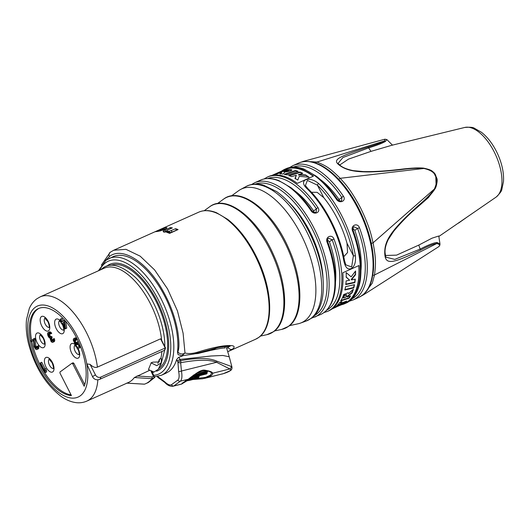<?xml version="1.0" encoding="UTF-8"?>
<svg xmlns="http://www.w3.org/2000/svg" width="530" height="530" viewBox="0 0 530 530"><rect width="100%" height="100%" fill="white"/><g stroke="black" fill="none" stroke-linecap="round" stroke-linejoin="round"><path stroke-width="0.79" d="M466.917 217.174L458.536 223.11M467.009 217.108L452.786 226.893M438.853 236.473L495.967 197.193A38.359 18.656 65.9 0 0 496.179 197.041A38.359 18.656 -114.1 0 0 495.755 155.138A38.359 18.656 -114.1 0 0 464.737 127.458L391.776 145.286L370.993 151.368L348.455 159.139L339.65 165.035M361.215 296.084L363.454 294.859L372.312 283.106L374.511 274.977C376.061 262.476 375.836 258.077 373.074 242.813C371.656 237.751 370.947 229.404 360.599 207.985C349.098 186.454 343.327 182.188 340.207 178.305C330.058 168.301 326.891 166.122 316.973 162.047L303.683 161.272L384.959 139.185L386.887 139.589L385.416 141.417C382.753 143.08 377.155 145.24 368.608 147.877L342.91 157.536L338.067 163.392L340.604 165.744C343.281 167.844 347.528 169.474 353.344 170.64L363.454 171.574C373.484 171.799 385.522 171.084 399.574 169.428A1.451 0.722 83.6 0 0 399.461 169.461C409.842 168.089 417.905 167.659 423.649 168.169C430.744 169.62 434.779 172.098 435.766 175.602L436.124 186.454L435.461 188.15L428.439 197.577L413.082 211.046M385.363 255.486L396.546 255.142L418.76 245.105L432.036 238.175L438.787 235.996L439.953 243.846L436.912 242.488A1.451 1.232 87.5 0 1 436.786 243.522C439.874 244.363 440.41 245.489 438.383 246.894L438.436 246.861A1.451 1.259 -126.1 0 1 438.383 246.894M435.766 175.602L435.773 175.576C436.508 178.709 438.35 177.901 436.117 186.454L434.547 189.561C431.413 194.225 425.988 199.83 418.263 206.375L413.605 210.562M385.847 257.149L394.777 259.402L420.171 249.08C428.028 245.032 433.606 242.833 436.912 242.488M384.959 139.185L384.522 140.94C381.971 142.504 376.406 144.571 367.807 147.148C337.193 157.264 331.714 159.742 339.968 165.638C348.753 171.773 361.195 173.966 400.077 169.726C410.445 168.368 418.375 167.95 423.861 168.467C430.506 169.971 434.289 172.396 435.203 175.748C437.356 178.385 437.078 182.823 434.355 189.064C431.38 193.529 426.041 199.028 418.342 205.56C390.106 231.02 384.363 241.236 384.753 253.532C385.323 265.093 391.663 264.033 420.336 250.233C428.16 246.106 433.646 243.873 436.786 243.522L374.511 274.977A1.451 1.027 9.7 0 1 372.848 275.063M385.416 141.417A1.451 1.265 -124.6 0 0 384.522 140.94L316.973 162.047A1.451 1.159 -71.5 0 0 315.926 163.114M423.649 168.169A1.451 0.344 97 0 1 423.689 168.162A1.451 0.344 97 0 1 423.861 168.467L340.207 178.305A1.451 0.742 -43.5 0 0 338.829 179.471M434.547 189.561A1.451 0.484 -148.4 0 0 434.355 189.064L373.074 242.813A1.451 0.517 -11.8 0 1 371.278 243.217M343.824 260.786A73.59 35.788 -114.1 0 0 330.342 221.209A73.59 35.788 -114.1 0 0 307.115 188.753C297.727 180.173 308.738 175.238 318.682 183.572A73.59 35.788 65.9 0 1 341.91 216.035A73.59 35.788 65.9 0 1 355.385 255.606C355.988 262.191 354.623 266.491 351.297 268.518C347.726 270.095 345.235 267.517 343.824 260.786A1.451 0.59 -9.9 0 0 344.407 260.184M311.401 318.232L320.617 314.495A73.59 35.788 -114.1 0 0 327.096 242.256C324.877 236.824 332.058 233.617 334.032 239.149L332.158 239.765A72.146 35.086 65.9 0 1 326.725 310.13M334.032 239.149A73.59 35.788 65.9 0 1 327.553 311.388L328.706 310.865A73.59 35.788 65.9 0 0 342.844 272.758L359.035 265.51A73.59 35.788 65.9 0 1 344.897 303.617L346.057 303.1A73.59 35.788 -114.1 0 0 352.536 230.868C350.317 225.435 357.505 222.222 359.473 227.761L357.598 228.377L354.828 230.398A65.435 31.826 65.9 0 1 360.957 270.346M344.897 303.617A73.59 35.788 65.9 0 1 341.512 304.737M327.096 242.256L327.739 241.859C333.728 258.401 336.245 273.473 335.298 287.068C334.675 298.357 329.892 310.467 320.617 314.495M327.739 241.859C327.315 240.07 327.566 238.851 328.507 238.189L332.158 239.765L329.388 241.786A65.435 31.826 65.9 0 1 335.517 281.735M354.828 230.398L352.973 228.543M329.388 241.786L327.533 239.938M343.751 256.745L347.567 252.532L347.011 243.263A65.435 31.826 -114.1 0 0 323.777 197.657L317.152 192.337L311.415 192.264M323.022 278.409A65.435 31.826 -114.1 0 0 288.982 202.394M314.151 212.285L313.654 210.907A65.435 31.826 65.9 0 0 294.819 190.853M339.598 200.89L339.094 199.512A65.435 31.826 65.9 0 0 320.259 179.465M352.536 230.868L353.179 230.464C352.755 228.675 353.013 227.456 353.947 226.8L357.598 228.377A72.146 35.086 65.9 0 1 352.172 298.741M264.086 178.961L267.398 177.053A73.59 35.788 65.9 0 1 317.98 207.647C321.22 212.331 314.032 215.544 311.044 210.755A1.451 0.431 -34.1 0 1 311.839 210.655M289.532 167.573L292.838 165.658A73.59 35.788 65.9 0 1 343.42 196.252C346.66 200.943 339.478 204.156 336.484 199.359A1.451 0.431 -34.1 0 1 337.279 199.267C330.76 189.667 323.803 182.002 316.417 176.285L304.286 169.216C297.449 166.553 291.321 166.4 285.902 168.765A73.59 35.788 -114.1 0 1 336.484 199.359M267.398 177.053L268.558 176.536A73.59 35.788 65.9 0 1 297.29 183.36L313.482 176.112A73.59 35.788 65.9 0 0 284.743 169.282L285.902 168.765M281.655 171.064A73.59 35.788 65.9 0 1 284.743 169.282M317.98 207.647A1.451 0.431 145.9 0 0 316.423 208.886L316.185 211.993C315.211 212.861 313.76 212.417 311.839 210.662C305.32 201.055 298.363 193.397 290.977 187.68L278.846 180.604C272.009 177.948 265.881 177.795 260.462 180.16A73.59 35.788 -114.1 0 1 311.044 210.755M289.499 325.659L298.185 323.764A73.266 35.629 65.9 0 0 300.464 323.108A73.266 35.629 65.9 0 0 304.816 320.782A73.266 35.629 -114.1 0 0 302.06 236.619A73.266 35.629 -114.1 0 0 240.613 189.455A73.266 35.629 -114.1 0 0 238.606 190.714A73.266 35.629 -114.1 0 0 238.56 190.747M230.027 346.494C230.53 345.971 226.595 346.309 218.221 347.514L194.06 354L181.816 355.782L184.983 353C188.594 353.934 192.814 353.649 197.65 352.139C201.976 350.794 212.656 347.528 222.998 345.997C237.182 344.374 234.525 347.435 232.484 349.184L228.006 351.595M181.816 355.782L178.113 354.63L177.497 352.264L177.888 351.907C178.398 349.972 179.988 346.964 177.841 332.012C175.244 317.106 169.858 302.637 161.67 288.605C145.816 261.131 122.019 246.503 109.445 256.507L105.238 260.846M177.497 352.264A63.984 31.118 -114.1 0 0 157.258 283.484A63.984 31.118 -114.1 0 0 113.128 256.659L106 260.263L98.467 270.77M165.665 373.352L168.938 371.517C172.442 368.959 174.999 364.984 176.603 359.592L178.424 357.472L182.91 355.749M211.331 350.29L216.982 347.759M157.615 376.452L164.585 381.693C167.626 384.561 169.938 385.562 171.508 384.694L177.861 380.056C179.219 378.804 179.478 375.936 178.636 371.437L177.901 362.116A2.173 1.53 8.2 0 0 180.664 362.725C197.332 359.592 209.304 359.439 216.578 362.288L229.861 368.966C230.941 369.357 230.901 369.993 229.728 370.894L223.488 373.617L204.587 378.38M176.603 359.592L177.901 362.116L180.657 360.645L178.901 357.24M224.733 346.501A153.779 133.659 -126.1 0 1 225.204 347.965C222.308 347.812 213.199 349.667 197.875 353.53L194.848 353.782M164.585 381.693A2.173 1.034 137.2 0 0 164.711 382.368C167.526 385.423 170.375 386.688 173.264 386.165L181.697 384.011L188.203 379.261L180.366 381.196C181.969 379.725 182.327 376.333 181.452 371.02L180.664 362.725A2.173 1.159 80.8 0 0 180.657 360.645C197.359 357.631 209.436 357.823 216.896 361.202L231.073 366.356L231.974 367.111L229.232 356.789L222.858 355.464L210.92 356.008L180.034 359.433L177.278 360.904M216.896 361.202A2.173 1.153 116.9 0 1 216.578 362.288L181.452 371.02A2.173 0.716 -14 0 1 178.636 371.437M231.073 366.356A2.173 2.047 111.8 0 1 229.861 368.966L212.563 373.246C213.014 373.65 212.616 374.392 211.371 375.465L206.144 377.93L223.488 373.617A2.173 0.702 -108.3 0 0 223.561 373.604L221.812 374.107M223.614 373.577A2.173 0.702 -108.3 0 1 223.561 373.604C226.814 372.55 229.066 371.557 230.311 370.622C231.583 369.973 232.14 368.8 231.974 367.118M157.324 376.505L157.794 376.784A2.173 1.709 109.4 0 0 158.768 378.022M183.241 382.475A0.722 0.629 53.9 0 0 183.44 382.382L188.309 379.235A0.722 0.364 59.4 0 1 188.203 379.261C191.131 377.817 199.075 369.609 204.507 370.132C209.913 371.013 212.596 372.053 212.563 373.246A0.722 0.702 150.7 0 1 211.675 372.954L210.576 375.088L205.594 377.393L196.014 378.519M205.594 377.393A0.722 0.378 -109.4 0 0 206.144 377.93L202.626 378.751L192.754 379.526M187.01 380.785L181.697 384.011A0.722 0.722 -39 0 0 182.214 383.389M206.945 371.974L208.323 371.079M206.667 371.358L206.283 371.292M205.938 371.921L206.342 372.769L201.758 373.908M206.654 371.325L207.223 372.61L206.342 372.769A0.722 0.338 -104 0 1 206.276 373.617L191.019 377.42M193.854 374.949C192.913 375.406 193.026 375.478 194.179 375.167L203.593 372.643L199.909 374.346C199.386 374.723 199.737 374.697 200.95 374.266L205.627 371.908L194.702 374.65M197.769 377.565L188.355 380.089L192.052 378.38L191.005 378.46L186.321 380.825C189.323 380.54 193.245 379.52 198.094 377.784C199.028 377.327 198.922 377.254 197.769 377.565L197.452 376.903L191.496 378.652M203.069 372.716L203.593 372.643M199.201 373.577L198.671 374.306L201.022 374.253A0.722 0.371 65.2 0 0 201.082 374.207M205.547 371.45L205.945 370.954L196.875 373.12M188.72 379.924L188.355 380.089M197.962 377.168C199.598 376.3 199.432 376.214 197.452 376.903L197.127 376.274M177.888 351.907A4.83 4.485 1 0 0 184.983 353L183.102 333.218L177.444 310.911L167.546 288.916L154.601 269.902L140.165 256.162L125.974 249.332L113.718 250.24L110.2 252.287L101.303 265.219M166.135 232.127L163.214 231.491L163.24 230.914L170.229 227.602A69.609 33.854 65.9 0 1 172.382 227.893L167.347 230.152L166.413 230.928L167.036 231.226L169.222 231.312L175.629 228.702A69.609 33.854 65.9 0 1 178.08 229.576L169.64 233.359A69.609 33.854 65.9 0 0 167.255 232.504L168.494 231.948L166.135 232.127M163.214 231.491L163.24 230.914L163.651 231.723M166.963 227.827L164.697 229.344L160.325 230.888L155.462 231.716L156.946 230.941A69.609 33.854 65.9 0 1 158.689 230.424L162.604 229.457C164.24 228.715 164.598 228.397 163.691 228.503L161.007 229.397A69.609 33.854 65.9 0 0 159.258 229.907L165.651 227.635L166.943 227.748M164.87 229.848L164.194 228.516L163.691 228.503M158.689 230.424L158.775 231.252M156.363 231.16L156.708 230.994L156.363 231.16M156.708 230.994L113.718 250.24M229.291 346.362L226.807 348.475M168.494 231.948L169.11 233.147M163.949 232.306L166.447 230.994M170.229 227.602L170.753 228.629M168.951 232.836L172.078 232.107L176.384 230.179A68.158 33.145 65.9 0 1 176.583 230.245M175.629 228.702L176.384 230.179M156.946 230.941L157.258 231.544M110.505 265.404A57.101 27.772 65.9 0 1 155.979 301.153A57.101 27.772 65.9 0 1 158.987 368.463A57.101 27.772 65.9 0 1 158.503 368.8M165.546 348.011L164.26 350.416A5.439 2.643 -114.1 0 0 165.32 348.197L160.583 338.822L97.407 367.118A57.101 27.772 -114.1 0 0 86.344 332.337A57.101 27.772 -114.1 0 0 40.194 296.866L104.238 268.187A57.101 27.772 65.9 0 1 150.387 303.657A57.101 27.772 65.9 0 1 161.67 340.392M100.852 269.704L102.456 268.365C110.366 262.118 121.31 265.099 135.289 277.309A57.101 27.772 65.9 0 1 153.203 302.392A57.101 27.772 65.9 0 1 164.784 343.175L164.843 346.613M157.867 363.461L159.457 359.174L160.941 358.618L161.418 358.79L161.213 362.845L156.774 365.68L151.043 362.831L150.825 363.726L151.163 362.984L152.799 362.156L159.232 361.944L159.457 359.174M161.875 351.483A57.101 27.772 65.9 0 1 160.782 358.525L160.371 358.731M160.583 338.822L161.107 339.452L160.583 338.822M126.723 383.11L144.485 384.164A65.256 31.734 -114.1 0 0 145.71 383.68A65.256 31.734 -114.1 0 0 151.991 378.692L134.362 377.539L149.374 370.437M134.362 377.539A57.101 27.772 65.9 0 1 128.426 382.481L86.867 401.091A57.101 27.772 65.9 0 0 97.851 379.798M161.213 362.845L158.318 369.218L154.011 372.047L148.466 369.582L150.825 363.726M151.043 362.831L151.693 362.58M97.407 367.118C95.314 367.972 92.876 367.051 90.093 364.362L95.453 374.882A4.227 3.67 -126.1 0 0 100.733 377.121L165.42 347.905M90.093 364.362L86.807 363.931L92.611 376.843A5.439 0.49 -27 0 1 93.114 376.313A5.439 0.49 153 0 1 95.453 374.882M59.95 372.027L59.996 373.14L71.431 395.572A47.13 22.922 65.9 0 1 34.655 355.67A47.13 22.922 65.9 0 1 38.485 308.553A47.13 22.922 65.9 0 1 73.862 332.873A47.13 22.922 65.9 0 1 84.171 386.271L72.742 363.838L71.941 363.275L59.95 372.027M64.057 322.472L64.137 322.942M71.086 394.903A47.13 22.922 65.9 0 1 31.84 341.539M31.581 340.207A47.13 22.922 65.9 0 1 39.074 308.314M84.74 384.628L73.902 363.355L73.1 362.792L72.053 363.229M72.02 363.242L73.1 362.792M33.516 340.532L31.462 341.704L30.939 340.677L34.702 338.259L35.225 339.286L35.815 345.898L36.987 347.879M36.835 348.157L36.027 348.515L37.04 347.779L36.881 346.488L38.398 345.706L38.796 348.23L36.948 349.535L35.907 349.449L34.152 346.786L33.489 340.227L31.462 341.704M44.381 369.012L45.54 368.496L46.375 370.139L46.673 371.888L45.083 372.723L40.167 363.076L40.598 362.758L44.679 370.768L44.381 369.012L45.222 370.656L45.52 372.411L45.083 372.723M40.598 362.758L41.757 362.242L45.057 368.708M53.106 339.061L54.259 338.544L54.736 340.452L54.252 341.645L52.337 342.433L51.132 341.625L49.893 338.021L48.866 337.365L47.952 335.775L47.554 333.814L47.819 332.78L48.793 332.35L50.562 333.873L50.198 334.139L48.846 333.436L48.157 334.218L48.177 335.046L49.297 337.047L50.555 336.981L50.973 337.802L50.522 339.253L51.463 341.101L52.649 341.088L53.106 339.061L53.576 340.969L52.954 342.267M50.555 336.981L51.708 336.457L52.126 337.279L51.675 338.736L52.848 340.717M49.462 333.436L49.476 334.993L51.079 336.742M48.396 332.356L49.555 331.84L50.873 332.284L51.715 333.357L50.198 334.139M64.521 321.809L65.674 321.293L66.767 328.103L65.17 328.938L62.348 323.393L61.626 323.923L60.996 322.69L61.718 322.16L60.254 319.285L60.692 318.974L62.156 321.842L63.891 320.577L64.521 321.809L65.607 328.62L65.17 328.938M60.692 318.974L61.844 318.45L63.189 321.087M75.094 339.531L75.445 341.598L76.737 343.221M76.327 340.068L77.44 339.571L75.889 340.386L74.902 339.419L74.074 339.743L73.882 340.724L74.498 342.526L76.168 343.844L77.267 341.916L79.99 347.256L77.526 349.051L77.002 348.025L79.103 346.494L77.426 343.208L76.691 344.871L74.909 343.917L73.246 340.061L73.551 338.716L74.452 338.339L76.327 340.068L75.889 340.386M73.988 338.398L75.611 337.822L77.347 339.379M77.97 344.268L76.691 344.871M80.692 347.07L77.526 349.051M35.815 345.898L34.662 346.415L36.027 348.515M35.225 339.286L34.072 339.803L34.662 346.415M36.086 346.825L34.934 347.342M36.298 347.236L35.146 347.753M36.755 347.746L35.603 348.263M38.743 346.58L37.59 347.097L37.637 348.753L36.948 349.535M37.246 346.223L37.59 347.097M38.875 347.614L37.716 348.13M38.796 348.23L37.637 348.753M38.392 348.806L37.233 349.323M33.549 338.776L34.072 339.803M62.785 323.075L64.773 326.977L64.011 322.18L62.785 323.075L63.938 322.558M46.375 370.139L45.222 370.656M46.673 371.888L45.52 372.411M49.946 331.833L48.793 332.35M50.443 332.032L49.29 332.548M50.873 332.284L49.714 332.8M51.331 332.794L50.178 333.31M51.715 333.357L50.562 333.873M49.23 333.383L48.415 333.754M49.31 333.701L48.157 334.218M49.27 334.013L48.117 334.529M49.336 334.529L48.177 335.046M49.476 334.993L48.316 335.51M49.893 335.815L48.733 336.331M50.456 336.53L49.297 337.047M50.88 336.782L49.727 337.299M52.126 337.279L50.973 337.802M51.841 337.491L50.681 338.014M51.615 338.219L50.456 338.736M51.675 338.736L50.522 339.253M51.953 339.664L50.794 340.18M52.159 340.075L51.006 340.591M52.622 340.585L51.463 341.101M52.695 340.995L51.887 341.353M54.61 339.419L53.451 339.935M54.736 340.452L53.576 340.969M54.656 341.075L53.497 341.592M54.252 341.645L53.099 342.168M66.767 328.103L65.607 328.62M62.434 323.558L61.626 323.923M64.726 320.206L63.891 320.577M80.646 346.958L79.99 347.256M78.327 341.446L77.267 341.916M77.784 343.904L77.38 344.089M77.93 344.195L77.122 344.56M75.611 337.822L74.452 338.339M76.287 338.173L75.127 338.69M76.923 338.836L75.763 339.352M74.79 339.419L74.074 339.743M75.048 339.637L73.889 340.154M75.035 340.207L73.882 340.724M75.207 340.929L74.048 341.446M75.445 341.598L74.293 342.115M75.657 342.009L74.498 342.526M76.042 342.572L74.889 343.089M76.499 343.082L75.346 343.599M76.625 343.473L75.77 343.851M148.314 382.514L154.707 377.466L153.448 376.36L152.11 376.956L151.991 378.692L154.707 377.466L152.103 371.835M152.11 376.956L137.005 375.982M343.42 196.252A1.451 0.431 145.9 0 0 341.863 197.491L341.631 200.598C340.651 201.466 339.207 201.022 337.279 199.267M307.115 188.753A1.451 0.802 -45.9 0 1 308.003 188.766C325.175 205.143 340.114 234.472 344.407 260.177L345.805 264.821L351.662 267.001L353.384 255.771A72.146 35.086 -114.1 0 0 317.404 185.156L323.777 197.657M305.412 185.54L307.367 180.405L317.404 185.156A1.451 0.802 134.1 0 1 318.682 183.572M355.385 255.606A1.451 0.59 170.1 0 1 353.384 255.771L347.011 243.263M271.943 175.417L279.529 172.025A73.233 35.616 -114.1 0 1 281.49 171.323L284.087 170.223A73.233 35.616 -114.1 0 0 281.45 171.157L284.895 169.613A73.233 35.616 65.9 0 1 313.237 176.218M281.45 171.157A73.233 35.616 -114.1 0 0 280.35 171.694M291.507 169.726C293.647 170.501 286.147 172.038 284.842 172.018L283.225 174.039A73.233 35.616 -114.1 0 0 279.9 173.767L281.629 172.091L277.005 173.946A73.233 35.616 -114.1 0 0 274.653 174.43L285.485 169.905A73.233 35.616 -114.1 0 1 291.507 169.726M287.121 174.927A73.233 35.616 -114.1 0 0 284.405 174.244L295.475 170.481A73.233 35.616 -114.1 0 1 298.238 171.356L287.121 174.927M291.606 176.636A73.233 35.616 -114.1 0 0 288.784 175.483L299.927 172.018A73.233 35.616 -114.1 0 1 302.776 173.363L298.456 174.615L305.538 174.913A73.233 35.616 -114.1 0 1 308.997 177.186L299.278 176.331L297.781 180.067A73.233 35.616 -114.1 0 0 294.978 178.365L296.349 175.231L291.606 176.636M276.581 174.012L285.65 170.236L285.485 169.905M280.072 174.105L281.801 172.429L281.629 172.091M291.685 170.07A72.868 35.437 -114.1 0 0 285.65 170.236M283.537 171.336L283.709 171.667A72.868 35.437 -114.1 0 1 285.511 171.601L288.764 170.62L288.585 170.282A73.233 35.616 -114.1 0 0 286.16 170.302L283.537 171.336A73.233 35.616 -114.1 0 1 285.339 171.256L288.585 170.282L288.764 170.627M297.787 171.501A72.868 35.437 -114.1 0 0 295.66 170.839L295.475 170.481M284.584 174.602L295.66 170.839M295.19 178.782L296.349 175.231M308.493 177.119A72.868 35.437 -114.1 0 0 305.757 175.337L305.538 174.913M298.456 174.615L298.662 175.013L305.757 175.337M302.405 173.469A72.868 35.437 -114.1 0 0 300.126 172.409L299.927 172.018M288.976 175.861L300.126 172.409M285.511 171.601L285.339 171.256M346.395 295.548L346.461 294.879L344.599 295.468A73.233 35.616 65.9 0 1 343.473 298.039L345.514 297.429A73.233 35.616 65.9 0 0 346.395 295.548M358.83 265.596A73.233 35.616 65.9 0 1 344.752 303.286L340.24 305.306M339.624 305.479L333.675 308.135A73.233 35.616 65.9 0 1 331.999 308.997L331.8 309.089M336.298 307.009L332.608 308.712M336.808 306.572A73.233 35.616 65.9 0 0 338.743 305.088L344.911 302.67A73.233 35.616 65.9 0 0 346.739 301.06L340.499 303.339A73.233 35.616 65.9 0 0 341.916 301.563L339.916 302.232A73.233 35.616 65.9 0 1 334.874 307.367L336.808 306.572L335.993 306.519M343.678 294.567L348.091 292.779L348.528 293.6L353.377 289.221A73.233 35.616 65.9 0 1 352.059 292.885L346.998 296.985L350.602 295.879A73.233 35.616 65.9 0 1 349.164 298.165L340.79 300.888A73.233 35.616 65.9 0 0 343.678 294.567M354.504 284.663A73.233 35.616 65.9 0 1 353.768 287.869L344.937 289.996A73.233 35.616 65.9 0 0 345.553 286.657L354.504 284.663M355.285 279.111A73.233 35.616 65.9 0 1 354.855 282.642L345.832 284.557A73.233 35.616 65.9 0 0 346.143 280.907L349.681 280.224L346.256 277.263A73.233 35.616 65.9 0 0 346.15 272.539L351.145 276.846L355.564 270.969A73.233 35.616 65.9 0 1 355.55 274.732L351.41 279.886L355.285 279.111M346.315 294.773L344.427 295.124A72.868 35.437 65.9 0 1 343.301 297.708L343.473 298.039M344.599 295.468L344.427 295.124M345.918 301.365A72.868 35.437 65.9 0 1 344.745 302.345L338.577 304.763A72.868 35.437 65.9 0 1 336.643 306.247M341.373 301.749A72.868 35.437 65.9 0 1 340.333 303.014L340.499 303.339M350.164 296.018A72.868 35.437 65.9 0 1 348.998 297.834L340.618 300.563M352.973 289.599A72.868 35.437 65.9 0 1 351.887 292.54L346.832 296.648L346.998 296.985M354.232 284.729A72.868 35.437 65.9 0 1 353.583 287.518L344.752 289.632M355.352 271.261A72.868 35.437 65.9 0 1 355.339 274.315L351.204 279.489L351.41 279.886M349.681 280.224L346.037 276.832M355.047 279.164A72.868 35.437 65.9 0 1 354.663 282.265L345.633 284.173M352.059 292.885L351.887 292.54M349.164 298.165L348.998 297.834M353.768 287.869L353.583 287.518M354.855 282.642L354.663 282.265M355.55 274.732L355.339 274.315M301.232 162.127L303.597 161.292M452.726 226.926L458.576 222.911M367.807 147.148A1.451 1 -107.4 0 1 368.608 147.877L370.993 151.368M418.342 205.56A1.451 0.788 -131.5 0 1 418.263 206.375L417.083 207.621M420.336 250.233A1.451 1.014 63.4 0 0 420.171 249.08L418.76 245.105M340.598 165.738A1.451 0.98 125 0 0 339.968 165.638M435.203 175.748L435.773 175.576L432.639 171.627C431.917 170.428 428.929 169.275 423.689 168.162C423.41 168.083 420.164 167.732 414.467 168.03L399.574 169.428A1.451 0.722 83.6 0 1 400.077 169.726M385.038 252.77A1.451 0.802 177.4 0 1 385.098 252.989A1.451 0.802 177.4 0 1 384.753 253.532M438.529 246.781A1.451 1.259 -126.1 0 1 438.436 246.854C439.542 246.159 440.052 245.151 439.953 243.84M298.622 163.068C317.636 155.191 342.897 177.331 358.81 208.548C369.655 230.451 374.538 250.889 373.471 269.863C371.523 287.618 366.309 293.348 358.777 297.403A73.59 35.788 -114.1 0 0 358.101 208.78A73.59 35.788 -114.1 0 0 298.622 163.068L292.838 165.658M314.833 317.079A73.59 35.788 -114.1 0 0 314.157 228.463A73.59 35.788 -114.1 0 0 254.678 182.751L260.462 180.16M359.473 227.761A73.59 35.788 65.9 0 1 352.993 299.993L358.777 297.403M267.782 178.504A72.146 35.086 65.9 0 1 316.423 208.886L313.654 210.907M310.613 318.669A73.71 35.848 -114.1 0 0 307.844 233.995A73.71 35.848 -114.1 0 0 246.026 186.54L246.026 186.54C251.657 183.181 260.164 183.943 263.39 185.109L276.614 191.549C290.798 201.771 302.65 217.386 312.17 238.394C326.831 271.095 327.613 306.85 311.302 318.305L306.241 321.008A73.71 35.848 -114.1 0 0 310.613 318.669M217.466 203.573L223.494 199.201C240.315 185.811 272.294 210.595 288.525 248.073C303.379 280.377 303.829 316.052 288.698 326.281L281.794 329.382A71.689 34.867 -114.1 0 0 288.28 326.467A71.689 34.867 -114.1 0 0 284.531 241.998A71.689 34.867 -114.1 0 0 223.494 199.201A71.689 34.867 -114.1 0 0 223.455 199.234M204.235 210.702L209.615 206.806C226.144 193.642 257.56 217.982 273.513 254.798C288.095 286.531 288.539 321.571 273.672 331.628L266.881 334.682A70.417 34.245 -114.1 0 0 273.255 331.813A70.417 34.245 -114.1 0 0 269.571 248.842A70.417 34.245 -114.1 0 0 209.615 206.806A70.417 34.245 -114.1 0 0 209.575 206.832M198.717 212.179C203.957 209.893 209.887 210.079 216.505 212.735L227.754 219.394C240.05 229.179 250.392 243.283 258.799 261.694C273.102 292.991 273.487 327.447 258.839 337.358L255.612 339.233A69.609 33.854 -114.1 0 0 258.64 337.471A69.609 33.854 -114.1 0 0 256.553 258.62A69.609 33.854 -114.1 0 0 198.717 212.179L156.615 231.034M109.445 256.507A3.624 3.153 -126.1 0 1 110.2 252.287M154.475 376.777L161.378 375.273A63.984 31.118 -114.1 0 0 164.161 373.657A63.984 31.118 -114.1 0 0 162.246 301.166A63.984 31.118 -114.1 0 0 109.081 258.474M230.331 370.609A2.173 1.888 -126.1 0 1 229.728 370.894M171.508 384.694A2.173 1.901 66 0 0 173.827 385.966L180.366 381.196A2.173 1.862 42.4 0 1 177.861 380.056M211.371 375.465A0.722 0.629 -126.1 0 1 210.576 375.088M182.141 382.998L182.141 383.475L183.433 382.388A0.722 0.629 53.9 0 0 183.572 382.236M190.244 377.976L205.521 374.167A0.722 0.338 76 0 1 205.461 374.2C206.601 374.12 207.19 373.59 207.23 372.61M205.521 374.167C206.74 373.743 206.992 373.564 206.276 373.617M198.982 374.604L192.681 376.174M200.685 373.2L199.333 373.822A0.722 0.371 -114.8 0 0 199.909 374.346M200.95 374.266A0.722 0.371 65.2 0 0 201.022 374.253L205.481 372.192A0.722 0.371 65.2 0 0 205.547 372.139M205.408 372.206A0.722 0.371 65.2 0 0 205.481 372.192L206.037 370.576M205.627 371.908A0.722 0.603 -94.3 0 0 205.945 370.954L205.759 370.543M194.179 375.167L203.321 372.703M191.005 378.46A0.722 0.371 -114.8 0 1 190.436 377.95M190.416 377.95L190.031 378.128M186.321 380.825A0.722 0.603 85.7 0 1 186.136 380.878C189.217 380.58 193.205 379.546 198.107 377.791L199.26 376.393L198.995 375.81M232.484 349.184A3.624 3.153 -126.1 0 1 228.172 347.647L227.31 346.322M164.956 229.967L165.658 231.345M167.036 231.226L167.467 232.074M169.222 231.312L169.971 232.783M171.329 230.63L172.078 232.107M160.325 230.331L160.57 230.822M162.604 229.457L162.915 230.073M165.651 227.635L166.142 228.596M153.773 375.326A61.811 30.064 -114.1 0 0 161.445 372.504A61.811 30.064 -114.1 0 0 158.185 299.629A61.811 30.064 -114.1 0 0 105.543 262.8A61.811 30.064 -114.1 0 0 99.653 270.24M106.662 266.186A58.366 28.388 65.9 0 1 107.106 265.855A58.366 28.388 -114.1 0 1 156.814 300.636A58.366 28.388 -114.1 0 1 159.888 369.443A58.366 28.388 65.9 0 1 156.589 371.232M100.733 377.121A5.439 2.643 65.9 0 1 99.673 379.334L164.26 350.416M35.212 307.334A49.846 24.241 -114.1 0 0 50.854 385.283A49.846 24.241 -114.1 0 0 86.807 363.925A49.846 24.241 -114.1 0 0 64.64 317.854A49.846 24.241 -114.1 0 0 35.212 307.334M52.384 362.427A7.976 3.876 -114.1 0 0 45.593 357.677A7.976 3.876 -114.1 0 0 46.011 367.078A7.976 3.876 -114.1 0 0 52.801 371.835A7.976 3.876 -114.1 0 0 52.384 362.427M43.52 338.007A7.976 3.876 -114.1 0 0 36.722 333.257A7.976 3.876 -114.1 0 0 37.146 342.658A7.976 3.876 -114.1 0 0 43.937 347.408A7.976 3.876 -114.1 0 0 43.52 338.007M48.157 321.379A7.976 3.876 -114.1 0 0 41.366 316.629A7.976 3.876 -114.1 0 0 41.784 326.029A7.976 3.876 -114.1 0 0 48.581 330.78A7.976 3.876 -114.1 0 0 48.157 321.379M61.573 322.273A7.976 3.876 -114.1 0 0 55.451 319.676A7.976 3.876 -114.1 0 0 56.26 328.706A7.976 3.876 -114.1 0 0 63.057 333.456A7.976 3.876 -114.1 0 0 62.633 324.055A7.976 3.876 -114.1 0 0 62.381 323.585M77.579 347.607A7.976 3.876 -114.1 0 0 71.086 343.95A7.976 3.876 -114.1 0 0 71.709 353.179A7.976 3.876 -114.1 0 0 78.453 357.969A7.976 3.876 -114.1 0 0 78.195 348.753M49.191 359.234A5.075 2.471 -114.1 0 0 49.482 365.197A5.075 2.471 65.9 0 0 53.311 368.436M74.896 345.335A5.075 2.471 -114.1 0 0 75.18 351.297A5.075 2.471 65.9 0 0 79.016 354.537M59.446 320.855A5.075 2.471 -114.1 0 0 59.731 326.825A5.075 2.471 65.9 0 0 63.567 330.064M44.964 318.185A5.075 2.471 -114.1 0 0 45.255 324.148A5.075 2.471 65.9 0 0 49.091 327.388M40.326 334.808A5.075 2.471 -114.1 0 0 40.618 340.777A5.075 2.471 65.9 0 0 44.447 344.016M73.902 363.355L72.742 363.838M151.11 371.49L153.448 376.36M314.277 315.681A72.146 35.086 -114.1 0 0 312.422 229.404A72.146 35.086 -114.1 0 0 255.354 184.089M293.223 167.109A72.146 35.086 65.9 0 1 341.863 197.491L339.094 199.512M386.887 139.589L392.531 145.2M385.886 257.249L385.098 252.982C384.734 249.113 385.8 244.608 388.298 239.461L393.704 231.272C400.302 223.309 407.126 216.233 414.175 210.046M323.923 312.581L327.553 311.388M349.363 301.192L352.993 299.993M353.179 230.464C359.168 247.006 361.685 262.078 360.738 275.68C360.122 286.969 355.339 299.072 346.057 303.1M240.613 189.455L246.026 186.54M300.464 323.108L306.241 321.008M231.411 195.934L238.606 190.714M274.514 330.972L281.794 329.382M260.382 336.093L266.881 334.682M227.801 351.682L255.612 339.233M161.378 375.273L166.142 373.14M226.124 346.382L229.232 356.789M157.602 377.016A2.173 2.173 0 0 0 158.788 378.029L164.704 382.362M188.309 379.235C195.027 373.776 200.181 370.867 203.765 370.51C206.495 370.324 209.065 371.066 211.483 372.723L211.662 372.928M173.264 386.165L181.777 384.045M190.21 377.996L205.461 374.2M193.841 375.293L194.199 375.174M198.664 374.299L198.379 373.802M188.541 380.017L192.118 378.367L192.86 377.141M185.288 380.46L186.143 380.878M166.413 230.928L167.136 232.352M158.106 230.802L158.377 231.338M165.539 347.978L161.007 339.081M40.194 296.866L36.716 298.887C33.47 301.325 30.992 304.531 29.289 308.52L26.5 319.656C25.771 326.897 26.427 334.801 28.461 343.354C34.49 366.283 45.229 383.859 60.678 396.082C65.568 399.66 70.576 401.826 75.684 402.581C79.613 403.125 83.343 402.628 86.867 401.091M92.611 376.843A5.439 5.439 0 0 0 99.673 379.334M49.436 359.088L49.018 359.168L52.112 362.712C54.703 369.94 52.761 368.165 53.252 368.608L53.583 368.35M77.811 348.813C80.09 354.345 78.751 354.57 78.95 354.709L79.288 354.451M75.134 345.189L74.717 345.268L77.261 347.839M62.036 323.737L62.361 324.34C64.64 329.872 63.302 330.097 63.501 330.236L63.838 329.978M59.685 320.716L59.267 320.789L61.228 322.518M45.209 318.04L44.792 318.113L47.886 321.664C50.164 327.195 48.826 327.421 49.025 327.56L49.356 327.301M40.572 334.662L40.154 334.741L43.248 338.286C45.52 343.824 44.182 344.043 44.381 344.189L44.719 343.93M159.179 367.323L160.815 364.792L164.704 350.131M153.813 372.053L152.507 372.689M144.339 384.184L126.65 383.124M148.44 382.455L145.71 383.68M254.678 182.751L251.531 184.539M308.003 188.773L305.399 185.513M346.289 294.541L346.461 294.879M348.104 292.805L348.276 293.15M363.454 294.859L438.158 247.046M464.737 127.458C470.017 127.014 473.217 127.273 474.337 128.227L481.406 132.248C488.064 137.528 493.556 144.935 497.889 154.475C502.095 164.008 503.97 173.005 503.5 181.459L501.85 189.356C501.777 190.853 499.923 193.39 496.279 196.968L495.967 197.193"/></g></svg>
